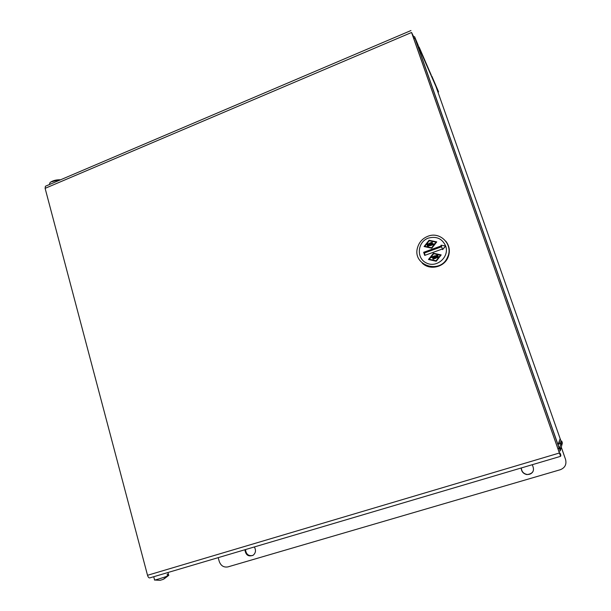 <?xml version="1.0" encoding="UTF-8"?>
<svg xmlns="http://www.w3.org/2000/svg" width="611" height="611" viewBox="0 0 611 611"><rect width="100%" height="100%" fill="white"/><g stroke="black" fill="none" stroke-linecap="round" stroke-linejoin="round"><path stroke-width="0.92" d="M413.288 37.202L414.563 36.66L415.121 38.615M431.87 76.238L438.583 91.91L431.519 76.375M438.583 91.91L437.988 92.154M419.474 48.903L419.062 46.948L418.688 47.108M415.236 38.562L418.069 45.703M418.314 45.596L414.563 36.66M419.719 48.804L431.068 75.344M431.297 75.252L419.062 46.948M558.011 449.054L559.455 448.627L560.249 450.88L560.531 449.826L559.76 447.619L559.455 448.627M559.164 447.794L559.76 447.619M559.034 447.42L559.897 447.16L560.661 449.345L561.73 445.419L561.02 443.41L559.897 447.16M558.156 444.273L561.02 443.41M558.294 443.884L561.135 443.036L561.837 445.022L562.395 442.967L561.723 441.073L561.135 443.036M561.058 441.279L561.723 441.073M558.805 451.308L560.249 450.88M561.249 447.199L565.557 459.434C566.756 464.383 565.007 467.812 560.302 469.722L227.972 566.886C223.802 567.619 220.899 565.817 219.257 561.478L218.188 557.644M561.272 447.107L565.557 459.434M252.809 555.468C248.501 556.262 246.065 554.292 245.507 549.556M532.975 471.631C531.593 473.724 529.615 474.663 527.033 474.449C523.459 473.67 521.557 471.509 521.328 467.942M254.329 546.952C256.162 550.137 255.795 552.886 253.229 555.2C248.501 557.003 245.721 555.178 244.904 549.74M532.227 464.719C534.953 470.47 533.189 473.762 526.934 474.594C523.306 473.8 521.404 471.593 521.221 467.973M435.826 86.189L434.879 84.028M435.979 86.533L416.45 41.999M416.458 42.022L415.236 38.653L413.632 38.18M558.049 444.617L560.142 438.767L561.211 441.7L435.063 83.951M557.866 448.634L559.256 448.039L558.042 444.594M559.21 442.341L561.196 441.745M560.142 438.767L558.844 442.356M154.484 579.954C153.33 580.694 163.664 577.594 167.544 576.028L163.129 579.411L160.204 580.282M164 578.976L168.728 575.341M167.544 576.028L167.139 574.516L168.239 574.042L168.644 575.554M60.42 179.848L59.313 179.771C55.402 179.886 52.294 180.833 49.987 182.605L49.407 184.537M410.951 30.55L45.42 186.24L45.115 188.341L147.526 575.287C148.099 577.112 148.824 577.983 149.718 577.907L560.6 456.325L411.562 32.482L413.8 36.981M560.608 456.318L560.852 455.271L560.073 453.049L559.806 454.042L559.363 452.904L411.921 33.307L413.662 37.042M559.477 453.225L560.073 453.049M428.891 243.896L428.945 244.713M427.654 246.577L426.837 244.163C427.96 243.461 428.678 243.552 428.983 244.453L429.48 245.614L427.654 246.577L429.48 245.614M442.54 249.54L445.633 245.973L441.05 245.202L442.601 249.609L445.686 246.05C449.673 256.849 436.842 268.198 426.562 263.074C416.068 258.43 417.282 241.895 428.364 238.099C436.468 235.976 442.242 238.626 445.686 246.05L445.633 245.973M441.287 245.889L423.66 252.297L424.706 255.406L442.356 249.013M423.66 252.297L424.385 253.007L441.585 246.76M425.141 255.253L424.385 253.007L425.134 255.253M441.18 254.909L436.231 261.241L428.479 259.492L433.466 253.237L441.18 254.909L436.17 261.18L428.479 259.492M436.743 241.903L431.809 248.242L424.087 246.523L429.059 240.268L436.743 241.903L431.748 248.173L424.087 246.523M427.906 236.258C440.256 231.065 453.553 244.851 447.642 256.956C440.577 274.958 411.615 265.357 417.649 247.279C419.299 242.009 422.713 238.328 427.906 236.258M445.831 241.223C449.597 246.103 450.322 251.488 448.016 257.384C444.006 267.435 429.571 270.558 422.239 263.097M431.022 257.208L432.764 256.582L433.581 258.988L433.077 259.171L432.405 257.178L431.16 257.621L431.022 257.208M431.16 257.621L432.428 257.254M433.077 259.171L433.581 258.988M432.764 256.582L433.642 259.056M433.199 256.421L435.078 255.742L435.91 258.178L434.077 258.835L433.932 258.422L435.261 257.941L435.085 257.407L433.841 257.85L433.703 257.437L434.94 256.994L434.719 256.337L433.344 256.834L433.199 256.421M433.344 256.834L434.749 256.421M433.841 257.85L435.108 257.483M434.077 258.835L435.91 258.178M435.078 255.742L435.971 258.239M437.438 256.085L437.216 255.436L436.262 255.91L437.438 256.085M437.766 257.048L437.575 256.49L436.712 256.925L437.766 257.048M437.583 254.84L438.408 257.269C437.255 257.987 436.537 257.873 436.254 256.948L435.758 255.78L437.583 254.84L438.469 257.338L436.414 257.613M436.353 256.78L435.918 256.567M437.606 256.567L436.812 257.262M433.611 253.649L440.523 255.146L436.033 260.767L429.136 259.255L433.611 253.649L440.485 255.192M429.235 259.278L433.673 253.718M431.61 247.761L424.737 246.286L429.197 240.681L436.086 242.147L431.61 247.761M424.844 246.309L429.266 240.757L436.04 242.193M434.192 244.194L432.451 244.828L431.641 242.43L432.137 242.246L432.809 244.232L434.054 243.781L434.253 244.27L432.451 244.828M434.054 243.781L434.253 244.27M432.137 242.246L432.848 244.224M432.015 244.988L430.136 245.668L429.319 243.254L431.145 242.59L431.282 242.995L429.961 243.484L430.136 244.018L431.374 243.568L431.511 243.98L430.281 244.423L430.503 245.08L431.878 244.576L432.084 245.057L430.136 245.668M431.878 244.576L432.084 245.057M430.281 244.423L430.541 245.064M431.511 243.98L430.343 244.499M431.374 243.568L431.58 244.049M429.961 243.484L430.175 244.003M431.282 242.995L430.022 243.552M431.145 242.59L431.351 243.071M427.792 245.339L428.013 245.981L428.968 245.492L427.792 245.339L428.051 245.973M427.471 244.385L427.654 244.942L428.525 244.492L427.471 244.385L427.692 244.927M428.922 245.202L427.86 245.416M437.247 255.513L436.376 256.292M429.38 244.935L429.548 245.683M428.487 244.24L427.54 244.453M425.309 67.309L424.828 66.225M415.236 38.653L559.233 448.1M411.562 32.482L45.115 188.341M147.526 575.287L559.332 453.026M559.141 448.161L415.052 38.424M154.736 580.022L159.945 580.32M153.728 576.715L154.575 579.892M167.972 572.507L168.766 575.486M59.313 179.771L50.858 181.948M560.6 456.325L149.718 577.907M448.016 257.384L447.642 256.956"/></g></svg>
